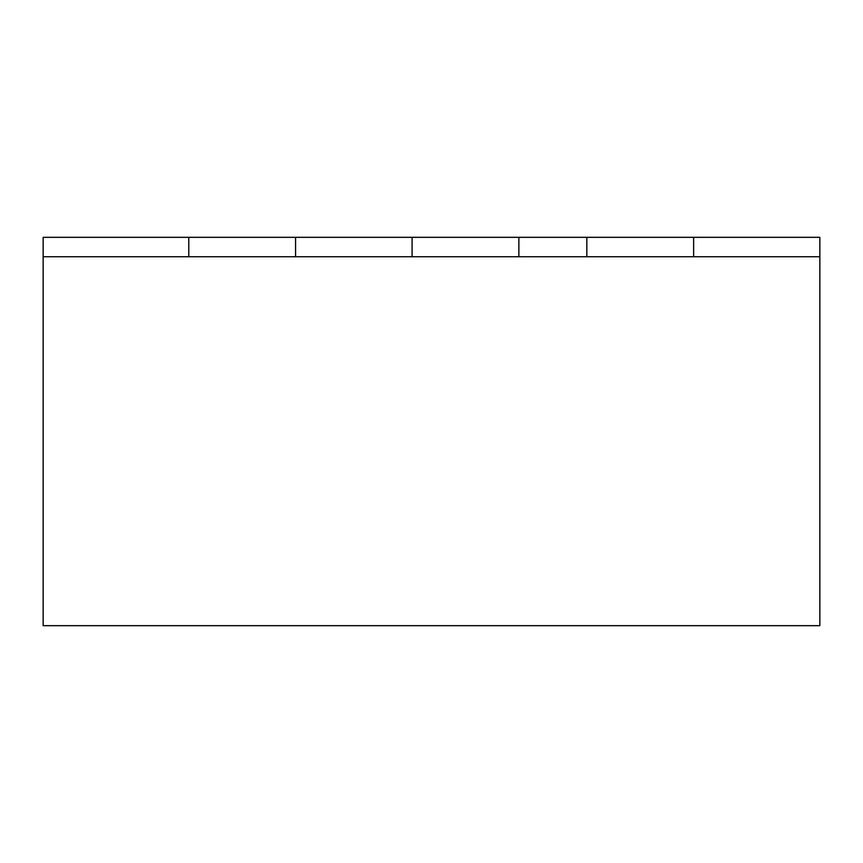 <?xml version="1.0" encoding="UTF-8"?>
<svg xmlns="http://www.w3.org/2000/svg" width="863" height="863" viewBox="0 0 863 863"><rect width="100%" height="100%" fill="white"/><g stroke="black" fill="none" stroke-linecap="round" stroke-linejoin="round"><path stroke-width="1.29" d="M819.85 625.675L43.15 625.675L43.15 256.743L819.85 256.743L819.85 625.675M188.781 237.325L43.15 237.325L43.15 256.743L188.781 256.743L188.781 237.325L295.578 237.325L295.578 256.743L412.083 256.743L412.083 237.325L518.879 237.325L518.879 256.743L586.84 256.743L586.84 237.325L693.636 237.325L693.636 256.743L819.85 256.743L819.85 237.325L693.636 237.325M412.083 237.325L295.578 237.325M586.84 237.325L518.879 237.325"/></g></svg>
